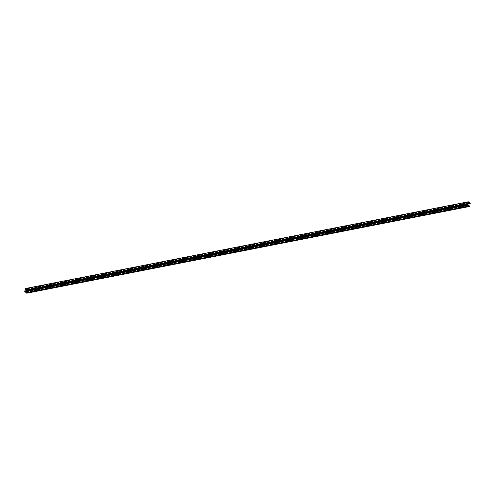 <?xml version="1.0" encoding="UTF-8"?>
<svg xmlns="http://www.w3.org/2000/svg" width="495" height="495" viewBox="0 0 495 495"><rect width="100%" height="100%" fill="white"/><g stroke="black" fill="none" stroke-linecap="round" stroke-linejoin="round"><path stroke-width="0.74" d="M27.287 290.528L27.274 289.754L470.139 203.018L470.25 203.674L27.287 290.528L27.274 289.754L25.418 288.529L24.75 291.475L26.78 293.207L26.786 292.594L469.767 205.852L26.903 292.582M27.244 289.922L25.455 288.715L24.868 291.555L26.742 293.015L469.767 205.852M469.805 206.069L469.507 206.44M28.852 292.112L26.65 291.901L27.906 291.654L28.902 292.038L27.417 292.434L26.65 291.901M32.54 291.394L30.337 291.178L31.593 290.93L32.59 291.314L31.105 291.71L30.337 291.178M36.228 290.67L34.031 290.454L35.281 290.212L36.284 290.59L34.799 290.986L34.031 290.454M39.922 289.946L37.719 289.73L38.975 289.488L39.971 289.866L38.486 290.268L37.719 289.73M43.61 289.222L41.413 289.012L42.663 288.764L43.665 289.142L42.18 289.544L41.413 289.012M47.303 288.498L45.101 288.288L46.357 288.041L47.353 288.424L45.868 288.82L45.101 288.288M50.991 287.774L48.788 287.564L50.044 287.317L51.041 287.7L49.562 288.096L48.788 287.564M54.685 287.057L52.482 286.84L53.738 286.599L54.735 286.976L53.25 287.372L52.482 286.84M58.373 286.333L56.17 286.116L57.426 285.875L58.422 286.252L56.944 286.648L56.17 286.116M62.067 285.609L59.864 285.398L61.12 285.151L62.116 285.528L60.631 285.931L59.864 285.398M65.755 284.885L63.552 284.675L64.808 284.427L65.804 284.804L64.319 285.207L63.552 284.675M69.448 284.161L67.246 283.951L68.496 283.703L69.498 284.087L68.013 284.483L67.246 283.951M73.136 283.443L70.934 283.227L72.19 282.979L73.186 283.363L71.701 283.759L70.934 283.227M76.824 282.719L74.627 282.503L75.877 282.261L76.88 282.639L75.395 283.035L74.627 282.503M80.518 281.995L78.315 281.785L79.571 281.537L80.567 281.915L79.082 282.317L78.315 281.785M84.206 281.271L82.003 281.061L83.259 280.813L84.255 281.191L82.776 281.593L82.003 281.061M87.9 280.547L85.697 280.337L86.953 280.09L87.949 280.473L86.464 280.869L85.697 280.337M91.587 279.83L89.385 279.613L90.641 279.366L91.637 279.749L90.158 280.145L89.385 279.613M95.281 279.106L93.079 278.889L94.335 278.648L95.331 279.025L93.846 279.421L93.079 278.889M98.969 278.382L96.766 278.165L98.022 277.924L99.019 278.301L97.54 278.704L96.766 278.165M102.663 277.658L100.46 277.447L101.716 277.2L102.713 277.577L101.228 277.98L100.46 277.447M106.351 276.934L104.148 276.724L105.404 276.476L106.4 276.86L104.915 277.256L104.148 276.724M110.038 276.21L107.842 276L109.092 275.752L110.094 276.136L108.609 276.532L107.842 276M113.732 275.492L111.53 275.276L112.786 275.034L113.782 275.412L112.297 275.808L111.53 275.276M117.42 274.768L115.224 274.552L116.474 274.31L117.476 274.688L115.991 275.084L115.224 274.552M121.114 274.044L118.911 273.834L120.167 273.587L121.164 273.964L119.679 274.366L118.911 273.834M124.802 273.32L122.599 273.11L123.855 272.863L124.851 273.24L123.373 273.642L122.599 273.11M128.496 272.596L126.293 272.386L127.549 272.139L128.545 272.522L127.06 272.918L126.293 272.386M132.184 271.879L129.981 271.662L131.237 271.415L132.233 271.798L130.754 272.194L129.981 271.662M135.877 271.155L133.675 270.938L134.931 270.697L135.927 271.074L134.442 271.47L133.675 270.938M139.565 270.431L137.363 270.221L138.619 269.973L139.615 270.35L138.13 270.753L137.363 270.221M143.259 269.707L141.056 269.497L142.306 269.249L143.309 269.627L141.824 270.029L141.056 269.497M146.947 268.983L144.744 268.773L146 268.525L146.996 268.909L145.511 269.305L144.744 268.773M150.635 268.265L148.438 268.049L149.688 267.801L150.69 268.185L149.205 268.581L148.438 268.049M154.329 267.541L152.126 267.325L153.382 267.083L154.378 267.461L152.893 267.857L152.126 267.325M158.016 266.817L155.814 266.601L157.07 266.36L158.066 266.737L156.587 267.139L155.814 266.601M161.71 266.093L159.508 265.883L160.764 265.636L161.76 266.013L160.275 266.415L159.508 265.883M165.398 265.37L163.195 265.159L164.451 264.912L165.448 265.295L163.969 265.691L163.195 265.159M169.092 264.646L166.889 264.435L168.145 264.188L169.142 264.571L167.656 264.967L166.889 264.435M172.78 263.928L170.577 263.711L171.833 263.47L172.829 263.847L171.35 264.243L170.577 263.711M176.474 263.204L174.271 262.987L175.527 262.746L176.523 263.123L175.038 263.519L174.271 262.987M180.161 262.48L177.959 262.27L179.215 262.022L180.211 262.399L178.726 262.802L177.959 262.27M183.849 261.756L181.653 261.546L182.903 261.298L183.905 261.676L182.42 262.078L181.653 261.546M187.543 261.032L185.34 260.822L186.596 260.574L187.593 260.958L186.108 261.354L185.34 260.822M191.231 260.314L189.034 260.098L190.284 259.85L191.287 260.234L189.802 260.63L189.034 260.098M194.925 259.59L192.722 259.374L193.978 259.132L194.974 259.51L193.489 259.906L192.722 259.374M198.613 258.866L196.41 258.656L197.666 258.409L198.662 258.786L197.183 259.188L196.41 258.656M202.306 258.142L200.104 257.932L201.36 257.685L202.356 258.062L200.871 258.464L200.104 257.932M205.994 257.419L203.792 257.208L205.048 256.961L206.044 257.344L204.565 257.74L203.792 257.208M209.688 256.701L207.485 256.484L208.742 256.237L209.738 256.62L208.253 257.016L207.485 256.484M213.376 255.977L211.173 255.76L212.429 255.519L213.425 255.896L211.94 256.292L211.173 255.76M217.07 255.253L214.867 255.036L216.117 254.795L217.119 255.172L215.634 255.575L214.867 255.036M220.758 254.529L218.555 254.319L219.811 254.071L220.807 254.449L219.322 254.851L218.555 254.319M224.445 253.805L222.249 253.595L223.499 253.347L224.501 253.731L223.016 254.127L222.249 253.595M228.139 253.081L225.937 252.871L227.193 252.623L228.189 253.007L226.704 253.403L225.937 252.871M231.827 252.363L229.624 252.147L230.88 251.906L231.877 252.283L230.398 252.679L229.624 252.147M235.521 251.639L233.318 251.423L234.574 251.182L235.571 251.559L234.085 251.955L233.318 251.423M239.209 250.916L237.006 250.705L238.262 250.458L239.258 250.835L237.779 251.237L237.006 250.705M242.903 250.192L240.7 249.981L241.956 249.734L242.952 250.111L241.467 250.513L240.7 249.981M246.59 249.468L244.388 249.257L245.644 249.01L246.64 249.393L245.161 249.789L244.388 249.257M250.284 248.75L248.082 248.533L249.338 248.286L250.334 248.669L248.849 249.065L248.082 248.533M253.972 248.026L251.769 247.809L253.025 247.568L254.022 247.946L252.537 248.342L251.769 247.809M257.66 247.302L255.463 247.092L256.713 246.844L257.716 247.222L256.231 247.624L255.463 247.092M261.354 246.578L259.151 246.368L260.407 246.12L261.403 246.498L259.918 246.9L259.151 246.368M265.042 245.854L262.845 245.644L264.095 245.396L265.091 245.78L263.612 246.176L262.845 245.644M268.736 245.136L266.533 244.92L267.789 244.672L268.785 245.056L267.3 245.452L266.533 244.92M272.423 244.412L270.221 244.196L271.477 243.955L272.473 244.332L270.994 244.728L270.221 244.196M276.117 243.689L273.914 243.472L275.171 243.231L276.167 243.608L274.682 244.01L273.914 243.472M279.805 242.965L277.602 242.754L278.858 242.507L279.854 242.884L278.376 243.286L277.602 242.754M283.499 242.241L281.296 242.03L282.552 241.783L283.548 242.166L282.063 242.562L281.296 242.03M287.187 241.517L284.984 241.306L286.24 241.059L287.236 241.442L285.751 241.838L284.984 241.306M290.881 240.799L288.678 240.582L289.928 240.341L290.93 240.719L289.445 241.115L288.678 240.582M294.568 240.075L292.366 239.858L293.622 239.617L294.618 239.995L293.133 240.391L292.366 239.858M298.256 239.351L296.06 239.141L297.309 238.893L298.312 239.271L296.827 239.673L296.06 239.141M301.95 238.627L299.747 238.417L301.003 238.169L302 238.547L300.514 238.949L299.747 238.417M305.638 237.903L303.435 237.693L304.691 237.445L305.687 237.829L304.208 238.225L303.435 237.693M309.332 237.185L307.129 236.969L308.385 236.721L309.381 237.105L307.896 237.501L307.129 236.969M313.019 236.462L310.817 236.245L312.073 236.004L313.069 236.381L311.59 236.777L310.817 236.245M316.713 235.738L314.511 235.527L315.767 235.28L316.763 235.657L315.278 236.059L314.511 235.527M320.401 235.014L318.198 234.803L319.454 234.556L320.451 234.933L318.972 235.335L318.198 234.803M324.095 234.29L321.892 234.079L323.148 233.832L324.145 234.215L322.66 234.611L321.892 234.079M327.783 233.572L325.58 233.355L326.836 233.108L327.832 233.492L326.347 233.888L325.58 233.355M331.471 232.848L329.274 232.631L330.524 232.39L331.526 232.768L330.041 233.164L329.274 232.631M335.164 232.124L332.962 231.908L334.218 231.666L335.214 232.044L333.729 232.446L332.962 231.908M338.852 231.4L336.656 231.19L337.906 230.942L338.902 231.32L337.423 231.722L336.656 231.19M342.546 230.676L340.343 230.466L341.6 230.218L342.596 230.602L341.111 230.998L340.343 230.466M346.234 229.952L344.031 229.742L345.287 229.494L346.283 229.878L344.805 230.274L344.031 229.742M349.928 229.235L347.725 229.018L348.981 228.777L349.977 229.154L348.492 229.55L347.725 229.018M353.616 228.511L351.413 228.294L352.669 228.053L353.665 228.43L352.186 228.826L351.413 228.294M357.31 227.787L355.107 227.576L356.363 227.329L357.359 227.706L355.874 228.108L355.107 227.576M360.997 227.063L358.795 226.852L360.051 226.605L361.047 226.982L359.562 227.384L358.795 226.852M364.685 226.339L362.489 226.128L363.738 225.881L364.741 226.264L363.256 226.661L362.489 226.128M368.379 225.621L366.176 225.404L367.432 225.157L368.429 225.541L366.943 225.937L366.176 225.404M372.067 224.897L369.87 224.681L371.12 224.439L372.122 224.817L370.637 225.213L369.87 224.681M375.761 224.173L373.558 223.963L374.814 223.715L375.81 224.093L374.325 224.495L373.558 223.963M379.448 223.449L377.246 223.239L378.502 222.991L379.498 223.369L378.019 223.771L377.246 223.239M383.142 222.725L380.94 222.515L382.196 222.267L383.192 222.651L381.707 223.047L380.94 222.515M386.83 222.008L384.627 221.791L385.883 221.543L386.88 221.927L385.401 222.323L384.627 221.791M390.524 221.284L388.321 221.067L389.577 220.826L390.574 221.203L389.089 221.599L388.321 221.067M394.212 220.56L392.009 220.343L393.265 220.102L394.261 220.479L392.782 220.881L392.009 220.343M397.906 219.836L395.703 219.625L396.953 219.378L397.955 219.755L396.47 220.157L395.703 219.625M401.594 219.112L399.391 218.901L400.647 218.654L401.643 219.037L400.158 219.434L399.391 218.901M405.281 218.388L403.085 218.177L404.335 217.93L405.337 218.314L403.852 218.71L403.085 218.177M408.975 217.67L406.772 217.454L408.029 217.212L409.025 217.59L407.54 217.986L406.772 217.454M412.663 216.946L410.466 216.73L411.716 216.488L412.712 216.866L411.234 217.262L410.466 216.73M416.357 216.222L414.154 216.012L415.41 215.764L416.406 216.142L414.921 216.544L414.154 216.012M420.045 215.498L417.842 215.288L419.098 215.04L420.094 215.418L418.615 215.82L417.842 215.288M423.739 214.774L421.536 214.564L422.792 214.316L423.788 214.7L422.303 215.096L421.536 214.564M427.426 214.057L425.224 213.84L426.48 213.593L427.476 213.976L425.997 214.372L425.224 213.84M431.12 213.333L428.918 213.116L430.174 212.875L431.17 213.252L429.685 213.648L428.918 213.116M434.808 212.609L432.605 212.398L433.861 212.151L434.857 212.528L433.373 212.93L432.605 212.398M438.496 211.885L436.299 211.674L437.549 211.427L438.551 211.804L437.066 212.207L436.299 211.674M442.19 211.161L439.987 210.95L441.243 210.703L442.239 211.087L440.754 211.483L439.987 210.95M445.877 210.443L443.681 210.227L444.931 209.979L445.933 210.363L444.448 210.759L443.681 210.227M449.571 209.719L447.369 209.503L448.625 209.261L449.621 209.639L448.136 210.035L447.369 209.503M453.259 208.995L451.056 208.779L452.312 208.537L453.309 208.915L451.83 209.317L451.056 208.779M456.953 208.271L454.75 208.061L456.006 207.813L457.003 208.191L455.518 208.593L454.75 208.061M460.641 207.547L458.438 207.337L459.694 207.089L460.69 207.473L459.212 207.869L458.438 207.337M464.335 206.823L462.132 206.613L463.388 206.365L464.384 206.749L462.899 207.145L462.132 206.613M468.022 206.106L465.82 205.889L467.076 205.648L468.072 206.025L466.593 206.421L465.82 205.889M24.954 291.809L467.818 205.079L469.105 205.97M25.932 290.417A0.625 0.415 -55.3 0 0 26.117 290.423L27.33 290.188M468.146 202.591L468.072 202.999M467.837 204.249L467.818 205.079M27.949 289.191L27.949 289.191A0.625 0.415 -55.3 0 0 27.695 289.148L27.572 289.173M26.476 289.389L26.445 289.396A0.625 0.415 -55.3 0 0 26.235 290.509L27.256 290.305M31.643 288.467A0.625 0.415 -55.3 0 1 31.643 288.474A0.625 0.415 -55.3 0 0 31.389 288.424L31.265 288.449M35.331 287.75L35.331 287.75A0.625 0.415 -55.3 0 0 35.077 287.706L34.953 287.731M39.018 287.026A0.625 0.415 -55.3 0 1 39.025 287.026A0.625 0.415 -55.3 0 0 38.771 286.982L38.647 287.007M42.712 286.302L42.712 286.302A0.625 0.415 -55.3 0 0 42.459 286.259L42.335 286.283M46.4 285.578A0.625 0.415 -55.3 0 1 46.406 285.578A0.625 0.415 -55.3 0 0 46.153 285.535L46.023 285.559M50.094 284.86A0.625 0.415 -55.3 0 0 50.094 284.854A0.625 0.415 -55.3 0 0 49.84 284.811L49.717 284.835M53.788 284.136A0.625 0.415 -55.3 0 0 53.534 284.093L53.404 284.111M57.476 283.412L57.476 283.412A0.625 0.415 -55.3 0 0 57.222 283.369L57.098 283.394M61.163 282.688L61.163 282.688A0.625 0.415 -55.3 0 0 60.91 282.645L60.786 282.67M64.857 281.964L64.857 281.964A0.625 0.415 -55.3 0 0 64.604 281.921L64.48 281.946M68.545 281.24A0.625 0.415 -55.3 0 1 68.545 281.247A0.625 0.415 -55.3 0 0 68.291 281.197L68.168 281.222M72.233 280.517A0.625 0.415 -55.3 0 1 72.239 280.523A0.625 0.415 -55.3 0 0 71.985 280.473L71.862 280.498M75.927 279.799L75.927 279.799A0.625 0.415 -55.3 0 0 75.673 279.755L75.549 279.78M79.621 279.075A0.625 0.415 -55.3 0 0 79.367 279.031L79.243 279.056M83.308 278.351L83.308 278.351A0.625 0.415 -55.3 0 0 83.055 278.308L82.931 278.332M86.996 277.627A0.625 0.415 -55.3 0 1 87.002 277.627A0.625 0.415 -55.3 0 0 86.749 277.584L86.619 277.608M90.69 276.909A0.625 0.415 -55.3 0 0 90.69 276.903A0.625 0.415 -55.3 0 0 90.436 276.86L90.313 276.884M94.378 276.185A0.625 0.415 -55.3 0 1 94.384 276.185A0.625 0.415 -55.3 0 0 94.124 276.142L94.001 276.167M98.072 275.461L98.072 275.461A0.625 0.415 -55.3 0 0 97.818 275.418L97.694 275.443M101.76 274.737L101.76 274.737A0.625 0.415 -55.3 0 0 101.506 274.694L101.382 274.719M105.454 274.013L105.454 274.013A0.625 0.415 -55.3 0 0 105.2 273.97L105.076 273.995M109.141 273.29A0.625 0.415 -55.3 0 1 109.141 273.296A0.625 0.415 -55.3 0 0 108.888 273.246L108.764 273.271M112.829 272.572A0.625 0.415 -55.3 0 1 112.835 272.572A0.625 0.415 -55.3 0 0 112.582 272.528L112.458 272.547M116.523 271.848L116.523 271.848A0.625 0.415 -55.3 0 0 116.269 271.805L116.146 271.829M120.211 271.124A0.625 0.415 -55.3 0 1 120.217 271.124A0.625 0.415 -55.3 0 0 119.963 271.081L119.833 271.105M123.905 270.4L123.905 270.4A0.625 0.415 -55.3 0 0 123.651 270.357L123.527 270.381M127.592 269.676A0.625 0.415 -55.3 0 1 127.599 269.682A0.625 0.415 -55.3 0 0 127.345 269.633L127.215 269.657M131.286 268.958A0.625 0.415 -55.3 0 0 131.286 268.952A0.625 0.415 -55.3 0 0 131.033 268.909L130.909 268.933M134.974 268.234L134.974 268.234A0.625 0.415 -55.3 0 0 134.72 268.191L134.597 268.216M138.668 267.51L138.668 267.51A0.625 0.415 -55.3 0 0 138.414 267.467L138.291 267.492M142.356 266.786L142.356 266.786A0.625 0.415 -55.3 0 0 142.102 266.743L141.978 266.768M146.044 266.062A0.625 0.415 -55.3 0 1 146.05 266.062A0.625 0.415 -55.3 0 0 145.796 266.019L145.672 266.044M149.738 265.339A0.625 0.415 -55.3 0 1 149.738 265.345A0.625 0.415 -55.3 0 0 149.484 265.295L149.36 265.32M153.425 264.621A0.625 0.415 -55.3 0 1 153.431 264.621A0.625 0.415 -55.3 0 0 153.178 264.578L153.054 264.602M157.119 263.897L157.119 263.897A0.625 0.415 -55.3 0 0 156.866 263.854L156.742 263.878M160.807 263.173A0.625 0.415 -55.3 0 1 160.813 263.173A0.625 0.415 -55.3 0 0 160.559 263.13L160.429 263.154M164.501 262.449L164.501 262.449A0.625 0.415 -55.3 0 0 164.247 262.406L164.123 262.43M168.195 261.731A0.625 0.415 -55.3 0 0 167.935 261.682L167.811 261.707M171.883 261.007L171.883 261.007A0.625 0.415 -55.3 0 0 171.629 260.964L171.505 260.983M175.57 260.283L175.57 260.283A0.625 0.415 -55.3 0 0 175.317 260.24L175.193 260.265M179.264 259.559L179.264 259.559A0.625 0.415 -55.3 0 0 179.011 259.516L178.887 259.541M182.952 258.836L182.952 258.836A0.625 0.415 -55.3 0 0 182.698 258.792L182.575 258.817M186.64 258.112A0.625 0.415 -55.3 0 1 186.646 258.118A0.625 0.415 -55.3 0 0 186.392 258.068L186.269 258.093M190.334 257.388A0.625 0.415 -55.3 0 1 190.334 257.394A0.625 0.415 -55.3 0 0 190.08 257.344L189.956 257.369M194.028 256.67A0.625 0.415 -55.3 0 0 193.774 256.627L193.644 256.651M197.715 255.946L197.715 255.946A0.625 0.415 -55.3 0 0 197.462 255.903L197.338 255.927M201.403 255.222A0.625 0.415 -55.3 0 1 201.409 255.222A0.625 0.415 -55.3 0 0 201.149 255.179L201.026 255.203M205.097 254.498L205.097 254.498A0.625 0.415 -55.3 0 0 204.843 254.455L204.72 254.48M208.785 253.774A0.625 0.415 -55.3 0 1 208.785 253.78A0.625 0.415 -55.3 0 0 208.531 253.731L208.407 253.756M212.479 253.056L212.479 253.056A0.625 0.415 -55.3 0 0 212.225 253.013L212.101 253.038M216.167 252.332L216.167 252.332A0.625 0.415 -55.3 0 0 215.913 252.289L215.789 252.314M219.86 251.608A0.625 0.415 -55.3 0 0 219.607 251.565L219.483 251.59M223.548 250.885L223.548 250.885A0.625 0.415 -55.3 0 0 223.294 250.841L223.171 250.866M227.236 250.161A0.625 0.415 -55.3 0 1 227.242 250.167A0.625 0.415 -55.3 0 0 226.988 250.117L226.858 250.142M230.93 249.443L230.93 249.443A0.625 0.415 -55.3 0 0 230.676 249.4L230.552 249.418M234.618 248.719A0.625 0.415 -55.3 0 1 234.624 248.719A0.625 0.415 -55.3 0 0 234.37 248.676L234.24 248.7M238.312 247.995L238.312 247.995A0.625 0.415 -55.3 0 0 238.058 247.952L237.934 247.976M241.999 247.271A0.625 0.415 -55.3 0 1 242.006 247.271A0.625 0.415 -55.3 0 0 241.746 247.228L241.622 247.253M245.693 246.547A0.625 0.415 -55.3 0 1 245.693 246.553A0.625 0.415 -55.3 0 0 245.44 246.504L245.316 246.529M249.381 245.823A0.625 0.415 -55.3 0 1 249.381 245.829A0.625 0.415 -55.3 0 0 249.127 245.78L249.004 245.805M253.069 245.105A0.625 0.415 -55.3 0 1 253.075 245.105A0.625 0.415 -55.3 0 0 252.821 245.062L252.697 245.087M256.763 244.381L256.763 244.381A0.625 0.415 -55.3 0 0 256.509 244.338L256.385 244.363M260.45 243.658A0.625 0.415 -55.3 0 1 260.457 243.658A0.625 0.415 -55.3 0 0 260.203 243.614L260.079 243.639M264.144 242.934L264.144 242.934A0.625 0.415 -55.3 0 0 263.891 242.89L263.767 242.915M267.832 242.21A0.625 0.415 -55.3 0 1 267.838 242.216A0.625 0.415 -55.3 0 0 267.585 242.166L267.455 242.191M271.526 241.492L271.526 241.492A0.625 0.415 -55.3 0 0 271.272 241.449L271.149 241.473M275.214 240.768A0.625 0.415 -55.3 0 1 275.22 240.768A0.625 0.415 -55.3 0 0 274.96 240.725L274.836 240.749M278.908 240.044L278.908 240.044A0.625 0.415 -55.3 0 0 278.654 240.001L278.53 240.026M282.596 239.32L282.596 239.32A0.625 0.415 -55.3 0 0 282.342 239.277L282.218 239.302M286.289 238.596A0.625 0.415 -55.3 0 1 286.289 238.602A0.625 0.415 -55.3 0 0 286.036 238.553L285.912 238.578M289.977 237.878L289.977 237.878A0.625 0.415 -55.3 0 0 289.724 237.835L289.6 237.854M293.665 237.154A0.625 0.415 -55.3 0 1 293.671 237.154A0.625 0.415 -55.3 0 0 293.417 237.111L293.294 237.136M297.359 236.431L297.359 236.431A0.625 0.415 -55.3 0 0 297.105 236.387L296.981 236.412M301.047 235.707A0.625 0.415 -55.3 0 1 301.053 235.707A0.625 0.415 -55.3 0 0 300.799 235.663L300.669 235.688M304.741 234.989A0.625 0.415 -55.3 0 0 304.741 234.983A0.625 0.415 -55.3 0 0 304.487 234.939L304.363 234.964M308.435 234.265A0.625 0.415 -55.3 0 0 308.181 234.215L308.051 234.24M312.122 233.541L312.122 233.541A0.625 0.415 -55.3 0 0 311.869 233.498L311.745 233.522M315.81 232.817A0.625 0.415 -55.3 0 1 315.816 232.817A0.625 0.415 -55.3 0 0 315.556 232.774L315.433 232.799M319.504 232.093L319.504 232.093A0.625 0.415 -55.3 0 0 319.25 232.05L319.127 232.075M323.192 231.369L323.192 231.369A0.625 0.415 -55.3 0 0 322.938 231.326L322.814 231.351M326.879 230.645A0.625 0.415 -55.3 0 1 326.886 230.651A0.625 0.415 -55.3 0 0 326.632 230.602L326.508 230.627M330.573 229.928L330.573 229.928A0.625 0.415 -55.3 0 0 330.32 229.884L330.196 229.909M334.267 229.204A0.625 0.415 -55.3 0 0 334.014 229.16L333.89 229.185M337.955 228.48L337.955 228.48A0.625 0.415 -55.3 0 0 337.701 228.436L337.578 228.461M341.643 227.756A0.625 0.415 -55.3 0 1 341.649 227.756A0.625 0.415 -55.3 0 0 341.395 227.712L341.265 227.737M345.337 227.038A0.625 0.415 -55.3 0 0 345.337 227.032A0.625 0.415 -55.3 0 0 345.083 226.988L344.959 227.013M349.025 226.314A0.625 0.415 -55.3 0 1 349.031 226.314A0.625 0.415 -55.3 0 0 348.771 226.271L348.647 226.289M352.718 225.59L352.718 225.59A0.625 0.415 -55.3 0 0 352.465 225.547L352.341 225.572M356.406 224.866L356.406 224.866A0.625 0.415 -55.3 0 0 356.153 224.823L356.029 224.848M360.1 224.142L360.1 224.142A0.625 0.415 -55.3 0 0 359.846 224.099L359.723 224.124M363.788 223.418A0.625 0.415 -55.3 0 1 363.788 223.424A0.625 0.415 -55.3 0 0 363.534 223.375L363.41 223.4M367.476 222.694A0.625 0.415 -55.3 0 1 367.482 222.701A0.625 0.415 -55.3 0 0 367.228 222.651L367.104 222.676M371.17 221.977L371.17 221.977A0.625 0.415 -55.3 0 0 370.916 221.933L370.792 221.958M374.857 221.253A0.625 0.415 -55.3 0 1 374.864 221.253A0.625 0.415 -55.3 0 0 374.61 221.209L374.48 221.234M378.551 220.529L378.551 220.529A0.625 0.415 -55.3 0 0 378.298 220.485L378.174 220.51M382.239 219.805A0.625 0.415 -55.3 0 1 382.245 219.805A0.625 0.415 -55.3 0 0 381.992 219.761L381.862 219.786M385.933 219.087A0.625 0.415 -55.3 0 0 385.933 219.081A0.625 0.415 -55.3 0 0 385.679 219.037L385.555 219.062M389.621 218.363A0.625 0.415 -55.3 0 1 389.627 218.363A0.625 0.415 -55.3 0 0 389.367 218.32L389.243 218.345M393.315 217.639L393.315 217.639A0.625 0.415 -55.3 0 0 393.061 217.596L392.937 217.621M397.002 216.915L397.002 216.915A0.625 0.415 -55.3 0 0 396.749 216.872L396.625 216.897M400.69 216.191A0.625 0.415 -55.3 0 1 400.696 216.191A0.625 0.415 -55.3 0 0 400.443 216.148L400.319 216.173M404.384 215.467A0.625 0.415 -55.3 0 1 404.384 215.474A0.625 0.415 -55.3 0 0 404.13 215.424L404.007 215.449M408.072 214.75A0.625 0.415 -55.3 0 1 408.078 214.75A0.625 0.415 -55.3 0 0 407.824 214.706L407.701 214.725M411.766 214.026L411.766 214.026A0.625 0.415 -55.3 0 0 411.512 213.982L411.388 214.007M415.454 213.302A0.625 0.415 -55.3 0 1 415.46 213.302A0.625 0.415 -55.3 0 0 415.206 213.258L415.076 213.283M419.147 212.578L419.147 212.578A0.625 0.415 -55.3 0 0 418.894 212.534L418.77 212.559M422.841 211.86A0.625 0.415 -55.3 0 0 422.582 211.81L422.458 211.835M426.529 211.136A0.625 0.415 -55.3 0 0 426.529 211.13A0.625 0.415 -55.3 0 0 426.275 211.087L426.152 211.111M430.217 210.412L430.217 210.412A0.625 0.415 -55.3 0 0 429.963 210.369L429.839 210.394M433.911 209.688L433.911 209.688A0.625 0.415 -55.3 0 0 433.657 209.645L433.533 209.67M437.599 208.964L437.599 208.964A0.625 0.415 -55.3 0 0 437.345 208.921L437.221 208.946M441.286 208.24A0.625 0.415 -55.3 0 1 441.293 208.24A0.625 0.415 -55.3 0 0 441.039 208.197L440.915 208.222M444.98 207.516A0.625 0.415 -55.3 0 1 444.98 207.523A0.625 0.415 -55.3 0 0 444.727 207.473L444.603 207.498M448.674 206.799A0.625 0.415 -55.3 0 0 448.421 206.755L448.291 206.78M452.362 206.075L452.362 206.075A0.625 0.415 -55.3 0 0 452.108 206.031L451.985 206.056M456.05 205.351A0.625 0.415 -55.3 0 1 456.056 205.351A0.625 0.415 -55.3 0 0 455.802 205.307L455.672 205.332M459.744 204.627L459.744 204.627A0.625 0.415 -55.3 0 0 459.49 204.583L459.366 204.608M463.431 203.903A0.625 0.415 -55.3 0 1 463.438 203.909A0.625 0.415 -55.3 0 0 463.178 203.86L463.054 203.884M467.125 203.185L467.125 203.185A0.625 0.415 -55.3 0 0 466.872 203.142L466.748 203.16M468.171 201.88L470.139 203.018M27.25 288.653L28.017 289.185L29.502 288.783L28.506 288.406L27.25 288.653L29.453 288.863M30.944 287.929L31.711 288.461L33.19 288.065L32.194 287.682L30.944 287.929L33.14 288.139M34.631 287.205L35.399 287.737L36.884 287.341L35.888 286.958L34.631 287.205L36.834 287.422M38.319 286.481L39.093 287.013L40.571 286.617L39.575 286.24L38.319 286.481L40.522 286.698M42.013 285.764L42.78 286.296L44.265 285.893L43.269 285.516L42.013 285.764L44.216 285.974M45.701 285.04L46.474 285.572L47.953 285.17L46.957 284.792L45.701 285.04L47.904 285.25M49.395 284.316L50.162 284.848L51.647 284.452L50.651 284.068L49.395 284.316L51.598 284.526M53.083 283.592L53.85 284.124L55.335 283.728L54.339 283.344L53.083 283.592L55.285 283.808M56.777 282.868L57.544 283.4L59.029 283.004L58.026 282.626L56.777 282.868L58.979 283.084M60.464 282.144L61.231 282.682L62.717 282.28L61.72 281.903L60.464 282.144L62.667 282.36M64.158 281.426L64.925 281.958L66.41 281.556L65.408 281.179L64.158 281.426L66.355 281.636M67.846 280.702L68.613 281.234L70.098 280.838L69.102 280.455L67.846 280.702L70.049 280.913M71.534 279.978L72.307 280.51L73.786 280.114L72.79 279.731L71.534 279.978L73.736 280.195M75.228 279.254L75.995 279.786L77.48 279.39L76.484 279.013L75.228 279.254L77.43 279.471M78.915 278.53L79.689 279.062L81.168 278.666L80.171 278.289L78.915 278.53L81.118 278.747M82.609 277.813L83.377 278.345L84.862 277.942L83.865 277.565L82.609 277.813L84.812 278.023M86.297 277.089L87.07 277.621L88.549 277.219L87.553 276.841L86.297 277.089L88.5 277.299M89.991 276.365L90.758 276.897L92.243 276.501L91.247 276.117L89.991 276.365L92.194 276.575M93.679 275.641L94.446 276.173L95.931 275.777L94.935 275.393L93.679 275.641L95.882 275.857M97.373 274.917L98.14 275.449L99.625 275.053L98.623 274.675L97.373 274.917L99.569 275.133M101.06 274.199L101.828 274.731L103.313 274.329L102.317 273.952L101.06 274.199L103.263 274.409M104.754 273.475L105.522 274.007L107 273.605L106.004 273.228L104.754 273.475L106.951 273.685M108.442 272.751L109.209 273.283L110.694 272.887L109.698 272.504L108.442 272.751L110.645 272.962M112.13 272.027L112.903 272.559L114.382 272.163L113.386 271.78L112.13 272.027L114.333 272.244M115.824 271.303L116.591 271.835L118.076 271.439L117.08 271.062L115.824 271.303L118.027 271.52M119.512 270.579L120.285 271.118L121.764 270.716L120.768 270.338L119.512 270.579L121.714 270.796M123.206 269.862L123.973 270.394L125.458 269.992L124.462 269.614L123.206 269.862L125.408 270.072M126.893 269.138L127.66 269.67L129.145 269.274L128.149 268.89L126.893 269.138L129.096 269.348M130.587 268.414L131.354 268.946L132.839 268.55L131.837 268.166L130.587 268.414L132.784 268.63M134.275 267.69L135.042 268.222L136.527 267.826L135.531 267.449L134.275 267.69L136.478 267.906M137.969 266.966L138.736 267.498L140.221 267.102L139.219 266.725L137.969 266.966L140.165 267.182M141.657 266.248L142.424 266.78L143.909 266.378L142.913 266.001L141.657 266.248L143.859 266.459M145.344 265.524L146.118 266.056L147.597 265.654L146.6 265.277L145.344 265.524L147.547 265.735M149.038 264.8L149.806 265.332L151.291 264.936L150.294 264.553L149.038 264.8L151.241 265.011M152.726 264.076L153.5 264.608L154.978 264.212L153.982 263.829L152.726 264.076L154.929 264.293M156.42 263.352L157.187 263.885L158.672 263.488L157.676 263.111L156.42 263.352L158.623 263.569M160.108 262.635L160.881 263.167L162.36 262.765L161.364 262.387L160.108 262.635L162.31 262.845M163.802 261.911L164.569 262.443L166.054 262.041L165.052 261.663L163.802 261.911L166.004 262.121M167.489 261.187L168.257 261.719L169.742 261.323L168.746 260.939L167.489 261.187L169.692 261.397M171.183 260.463L171.951 260.995L173.436 260.599L172.433 260.215L171.183 260.463L173.38 260.679M174.871 259.739L175.638 260.271L177.123 259.875L176.127 259.498L174.871 259.739L177.074 259.955M178.565 259.015L179.332 259.553L180.811 259.151L179.815 258.774L178.565 259.015L180.762 259.231M182.253 258.297L183.02 258.829L184.505 258.427L183.509 258.05L182.253 258.297L184.456 258.508M185.941 257.573L186.714 258.105L188.193 257.709L187.197 257.326L185.941 257.573L188.143 257.784M189.635 256.849L190.402 257.381L191.887 256.985L190.891 256.602L189.635 256.849L191.837 257.066M193.322 256.125L194.096 256.658L195.575 256.262L194.578 255.884L193.322 256.125L195.525 256.342M197.016 255.401L197.783 255.934L199.268 255.538L198.272 255.16L197.016 255.401L199.219 255.618M200.704 254.684L201.471 255.216L202.956 254.814L201.96 254.436L200.704 254.684L202.907 254.894M204.398 253.96L205.165 254.492L206.65 254.09L205.648 253.712L204.398 253.96L206.594 254.17M208.086 253.236L208.853 253.768L210.338 253.372L209.342 252.988L208.086 253.236L210.288 253.446M211.78 252.512L212.547 253.044L214.032 252.648L213.029 252.264L211.78 252.512L213.976 252.728M215.467 251.788L216.235 252.32L217.72 251.924L216.723 251.547L215.467 251.788L217.67 252.004M219.155 251.07L219.929 251.602L221.407 251.2L220.411 250.823L219.155 251.07L221.358 251.281M222.849 250.346L223.616 250.878L225.101 250.476L224.105 250.099L222.849 250.346L225.052 250.557M226.537 249.622L227.31 250.154L228.789 249.758L227.793 249.375L226.537 249.622L228.74 249.833M230.231 248.898L230.998 249.431L232.483 249.035L231.487 248.651L230.231 248.898L232.433 249.115M233.918 248.174L234.692 248.707L236.171 248.311L235.174 247.933L233.918 248.174L236.121 248.391M237.612 247.451L238.38 247.989L239.865 247.587L238.862 247.209L237.612 247.451L239.815 247.667M241.3 246.733L242.067 247.265L243.552 246.863L242.556 246.485L241.3 246.733L243.503 246.943M244.994 246.009L245.761 246.541L247.246 246.145L246.244 245.761L244.994 246.009L247.191 246.219M248.682 245.285L249.449 245.817L250.934 245.421L249.938 245.037L248.682 245.285L250.885 245.501M252.37 244.561L253.143 245.093L254.622 244.697L253.626 244.32L252.37 244.561L254.572 244.778M256.063 243.837L256.831 244.369L258.316 243.973L257.32 243.596L256.063 243.837L258.266 244.054M259.751 243.119L260.525 243.651L262.004 243.249L261.007 242.872L259.751 243.119L261.954 243.33M263.445 242.395L264.212 242.927L265.697 242.525L264.701 242.148L263.445 242.395L265.648 242.606M267.133 241.671L267.906 242.204L269.385 241.808L268.389 241.424L267.133 241.671L269.336 241.882M270.827 240.947L271.594 241.48L273.079 241.084L272.083 240.7L270.827 240.947L273.03 241.164M274.515 240.224L275.282 240.756L276.767 240.36L275.771 239.982L274.515 240.224L276.717 240.44M278.209 239.506L278.976 240.038L280.461 239.636L279.458 239.258L278.209 239.506L280.405 239.716M281.896 238.782L282.664 239.314L284.149 238.912L283.152 238.534L281.896 238.782L284.099 238.992M285.59 238.058L286.358 238.59L287.843 238.194L286.84 237.81L285.59 238.058L287.787 238.268M289.278 237.334L290.045 237.866L291.53 237.47L290.534 237.086L289.278 237.334L291.481 237.551M292.966 236.61L293.739 237.142L295.218 236.746L294.222 236.369L292.966 236.61L295.169 236.827M296.66 235.886L297.427 236.424L298.912 236.022L297.916 235.645L296.66 235.886L298.862 236.103M300.347 235.168L301.121 235.7L302.6 235.298L301.603 234.921L300.347 235.168L302.55 235.379M304.041 234.444L304.809 234.977L306.294 234.581L305.297 234.197L304.041 234.444L306.244 234.655M307.729 233.72L308.496 234.253L309.981 233.857L308.985 233.473L307.729 233.72L309.932 233.937M311.423 232.996L312.19 233.529L313.675 233.133L312.673 232.755L311.423 232.996L313.626 233.213M315.111 232.273L315.878 232.805L317.363 232.409L316.367 232.031L315.111 232.273L317.314 232.489M318.805 231.555L319.572 232.087L321.057 231.685L320.055 231.307L318.805 231.555L321.001 231.765M322.493 230.831L323.26 231.363L324.745 230.961L323.749 230.583L322.493 230.831L324.695 231.041M326.18 230.107L326.954 230.639L328.433 230.243L327.436 229.859L326.18 230.107L328.383 230.317M329.874 229.383L330.641 229.915L332.126 229.519L331.13 229.136L329.874 229.383L332.077 229.6M333.562 228.659L334.335 229.191L335.814 228.795L334.818 228.418L333.562 228.659L335.765 228.876M337.256 227.941L338.023 228.473L339.508 228.071L338.512 227.694L337.256 227.941L339.459 228.152M340.944 227.217L341.717 227.75L343.196 227.347L342.2 226.97L340.944 227.217L343.146 227.428M344.638 226.493L345.405 227.026L346.89 226.63L345.894 226.246L344.638 226.493L346.84 226.704M348.325 225.769L349.093 226.302L350.578 225.906L349.581 225.522L348.325 225.769L350.528 225.986M352.019 225.046L352.786 225.578L354.272 225.182L353.269 224.804L352.019 225.046L354.216 225.262M355.707 224.322L356.474 224.86L357.959 224.458L356.963 224.08L355.707 224.322L357.91 224.538M359.401 223.604L360.168 224.136L361.653 223.734L360.651 223.356L359.401 223.604L361.598 223.814M363.089 222.88L363.856 223.412L365.341 223.016L364.345 222.632L363.089 222.88L365.291 223.09M366.776 222.156L367.55 222.688L369.029 222.292L368.032 221.909L366.776 222.156L368.979 222.373M370.47 221.432L371.238 221.964L372.723 221.568L371.726 221.191L370.47 221.432L372.673 221.649M374.158 220.708L374.932 221.24L376.41 220.844L375.414 220.467L374.158 220.708L376.361 220.925M377.852 219.99L378.619 220.523L380.104 220.12L379.108 219.743L377.852 219.99L380.055 220.201M381.54 219.266L382.307 219.799L383.792 219.396L382.796 219.019L381.54 219.266L383.743 219.477M385.234 218.542L386.001 219.075L387.486 218.679L386.484 218.295L385.234 218.542L387.436 218.753M388.921 217.819L389.689 218.351L391.174 217.955L390.178 217.571L388.921 217.819L391.124 218.035M392.615 217.095L393.383 217.627L394.868 217.231L393.865 216.853L392.615 217.095L394.812 217.311M396.303 216.377L397.07 216.909L398.555 216.507L397.559 216.129L396.303 216.377L398.506 216.587M399.991 215.653L400.764 216.185L402.243 215.783L401.247 215.405L399.991 215.653L402.194 215.863M403.685 214.929L404.452 215.461L405.937 215.065L404.941 214.681L403.685 214.929L405.888 215.139M407.373 214.205L408.146 214.737L409.625 214.341L408.629 213.958L407.373 214.205L409.575 214.422M411.067 213.481L411.834 214.013L413.319 213.617L412.323 213.24L411.067 213.481L413.269 213.698M414.754 212.757L415.528 213.296L417.007 212.893L416.01 212.516L414.754 212.757L416.957 212.974M418.448 212.039L419.216 212.572L420.7 212.169L419.704 211.792L418.448 212.039L420.651 212.25M422.136 211.315L422.903 211.848L424.388 211.452L423.392 211.068L422.136 211.315L424.339 211.526M425.83 210.592L426.597 211.124L428.082 210.728L427.08 210.344L425.83 210.592L428.026 210.808M429.518 209.868L430.285 210.4L431.77 210.004L430.774 209.626L429.518 209.868L431.72 210.084M433.212 209.144L433.979 209.676L435.464 209.28L434.462 208.902L433.212 209.144L435.408 209.36M436.899 208.426L437.667 208.958L439.152 208.556L438.155 208.178L436.899 208.426L439.102 208.636M440.587 207.702L441.361 208.234L442.839 207.832L441.843 207.454L440.587 207.702L442.79 207.912M444.281 206.978L445.048 207.51L446.533 207.114L445.537 206.731L444.281 206.978L446.484 207.188M447.969 206.254L448.742 206.786L450.221 206.39L449.225 206.007L447.969 206.254L450.172 206.471M451.663 205.53L452.43 206.062L453.915 205.666L452.919 205.289L451.663 205.53L453.865 205.747M455.351 204.812L456.118 205.345L457.603 204.942L456.607 204.565L455.351 204.812L457.553 205.023M459.044 204.088L459.812 204.621L461.297 204.218L460.294 203.841L459.044 204.088L461.247 204.299M462.732 203.365L463.499 203.897L464.984 203.501L463.988 203.117L462.732 203.365L464.935 203.575M466.426 202.641L467.193 203.173L468.678 202.777L467.676 202.393L466.426 202.641L468.623 202.857M24.868 291.555L467.732 204.825M25.554 288.56L468.418 201.83M27.386 290.404L470.25 203.674M26.78 293.207L469.644 206.471M25.418 288.529L468.282 201.793"/></g></svg>
